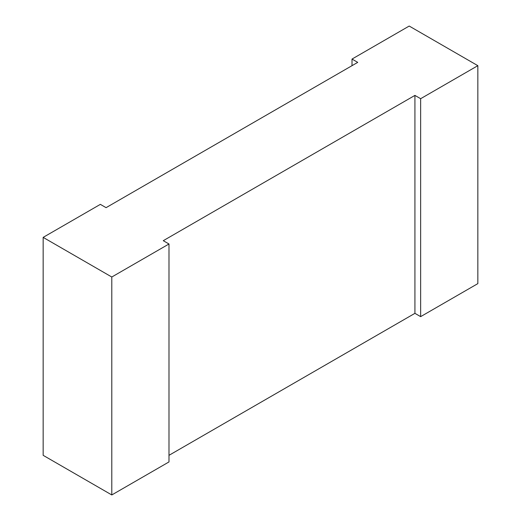 <?xml version="1.0" encoding="UTF-8"?>
<svg xmlns="http://www.w3.org/2000/svg" width="521" height="521" viewBox="0 0 521 521"><rect width="100%" height="100%" fill="white"/><g stroke="black" fill="none" stroke-linecap="round" stroke-linejoin="round"><path stroke-width="0.78" d="M168.986 455.328L414.924 313.336L420.642 316.638L477.842 283.619L477.842 65.672L409.206 26.05L352.014 59.068L357.732 62.37L106.076 207.664L100.358 204.362L43.158 237.381L111.794 277.009L111.794 494.95L168.986 461.932L168.986 243.991L111.794 277.009M477.842 65.672L420.642 98.697L414.924 95.395L163.268 240.689L168.986 243.991M43.158 237.381L43.158 455.328L111.794 494.95M414.924 95.395L414.924 313.336M352.014 59.068L352.014 65.672M420.642 98.697L420.642 316.638"/></g></svg>
